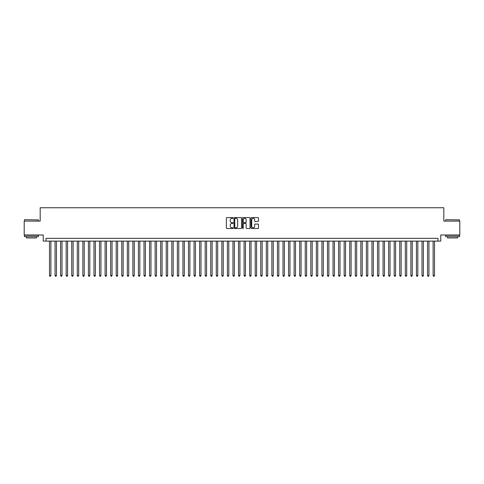 <?xml version="1.0" encoding="UTF-8"?>
<svg xmlns="http://www.w3.org/2000/svg" width="484" height="484" viewBox="0 0 484 484"><rect width="100%" height="100%" fill="white"/><g stroke="black" fill="none" stroke-linecap="round" stroke-linejoin="round"><path stroke-width="0.73" d="M233.107 217.963A0.381 0.381 0 0 0 232.725 217.582L226.923 217.582A0.544 0.544 0 0 0 226.379 218.133L226.379 227.952A0.544 0.544 0 0 0 226.923 228.496L232.725 228.496A0.381 0.381 0 0 0 233.107 228.115A0.381 0.381 0 0 0 232.725 227.734L231.975 227.734A1.748 1.748 0 0 1 230.227 225.986L230.227 225.169A1.748 1.748 0 0 1 231.975 223.427L232.725 223.427A0.381 0.381 0 0 0 233.107 223.039A0.381 0.381 0 0 0 232.725 222.658L231.975 222.658A1.748 1.748 0 0 1 230.227 220.916L230.227 220.093A1.748 1.748 0 0 1 231.975 218.351L232.725 218.351A0.381 0.381 0 0 0 233.107 217.963M257.948 221.43A0.544 0.544 0 0 0 258.492 220.886L258.492 218.133A0.544 0.544 0 0 0 257.948 217.582L251.511 217.582A0.544 0.544 0 0 0 250.966 218.133L250.966 227.952A0.544 0.544 0 0 0 251.511 228.496L257.948 228.496A0.544 0.544 0 0 0 258.492 227.952L258.492 224.624A0.544 0.544 0 0 0 257.948 224.08L255.195 224.08A0.544 0.544 0 0 0 254.644 224.624L254.644 226.276A1.458 1.458 0 0 1 253.186 227.734A1.458 1.458 0 0 1 251.728 226.276L251.728 219.809A1.458 1.458 0 0 1 253.186 218.351A1.458 1.458 0 0 1 254.644 219.809L254.644 220.886A0.544 0.544 0 0 0 255.195 221.43L257.948 221.43M437.978 241.111L440.761 241.111L440.761 234.994L459.8 234.994L459.8 221.097L443.816 221.097L443.816 207.751L40.184 207.751L40.184 221.097L24.2 221.097L24.2 234.994L43.239 234.994L43.239 241.111L437.978 241.111L437.978 238.328L46.022 238.328L46.022 241.111M241.522 218.133A0.544 0.544 0 0 0 240.978 217.582L234.534 217.582A0.544 0.544 0 0 0 233.99 218.133L233.99 227.952A0.544 0.544 0 0 0 234.534 228.496L240.978 228.496A0.544 0.544 0 0 0 241.522 227.952L241.522 218.133M243.022 217.582L249.466 217.582A0.544 0.544 0 0 1 250.01 218.133L250.01 227.952A0.544 0.544 0 0 1 249.466 228.496L246.707 228.496A0.544 0.544 0 0 1 246.162 227.952L246.162 223.971A0.544 0.544 0 0 0 245.618 223.427L243.785 223.427A0.544 0.544 0 0 0 243.24 223.971L243.24 228.115A0.381 0.381 0 0 1 242.859 228.496A0.381 0.381 0 0 1 242.478 228.115L242.478 218.133A0.544 0.544 0 0 1 243.022 217.582M235.139 218.351A0.381 0.381 0 0 0 234.758 218.732L234.758 227.353A0.381 0.381 0 0 0 235.139 227.734L235.932 227.734A1.748 1.748 0 0 0 237.674 225.986L237.674 220.093A1.748 1.748 0 0 0 235.932 218.351L235.139 218.351M246.162 219.833A1.458 1.458 0 0 0 244.698 218.375A1.458 1.458 0 0 0 243.24 219.833L243.24 222.114A0.544 0.544 0 0 0 243.785 222.658L245.618 222.658A0.544 0.544 0 0 0 246.162 222.114L246.162 219.833M49.495 241.111L49.495 275.523L50.887 275.523L50.887 241.111M50.887 275.523L50.469 276.249L49.913 276.249L49.495 275.523M24.648 219.706L38.375 219.875L24.648 219.706M31.43 236.664L24.478 236.664L24.478 235.272L38.375 235.272L38.375 236.664L31.43 236.664M36.433 236.664L36.433 237.94L26.426 237.94L26.426 236.664M445.788 219.706L459.522 219.875L445.788 219.706M452.57 236.664L445.625 236.664L445.625 235.272L459.522 235.272L459.522 236.664L452.57 236.664M457.574 236.664L457.574 237.94L447.567 237.94L447.567 236.664M55.055 241.111L55.055 275.523L56.446 275.523L56.446 241.111M56.446 275.523L56.029 276.249L55.472 276.249L55.055 275.523M60.615 241.111L60.615 275.523L62.006 275.523L62.006 241.111M62.006 275.523L61.589 276.249L61.032 276.249L60.615 275.523M66.175 241.111L66.175 275.523L67.566 275.523L67.566 241.111M67.566 275.523L67.149 276.249L66.592 276.249L66.175 275.523M71.735 241.111L71.735 275.523L73.126 275.523L73.126 241.111M73.126 275.523L72.709 276.249L72.152 276.249L71.735 275.523M77.295 241.111L77.295 275.523L78.686 275.523L78.686 241.111M78.686 275.523L78.269 276.249L77.712 276.249L77.295 275.523M82.855 241.111L82.855 275.523L84.246 275.523L84.246 241.111M84.246 275.523L83.829 276.249L83.272 276.249L82.855 275.523M88.415 241.111L88.415 275.523L89.806 275.523L89.806 241.111M89.806 275.523L89.389 276.249L88.832 276.249L88.415 275.523M93.975 241.111L93.975 275.523L95.366 275.523L95.366 241.111M95.366 275.523L94.949 276.249L94.392 276.249L93.975 275.523M99.535 241.111L99.535 275.523L100.926 275.523L100.926 241.111M100.926 275.523L100.509 276.249L99.952 276.249L99.535 275.523M105.095 241.111L105.095 275.523L106.486 275.523L106.486 241.111M106.486 275.523L106.069 276.249L105.512 276.249L105.095 275.523M110.654 241.111L110.654 275.523L112.04 275.523L112.04 241.111M112.04 275.523L111.629 276.249L111.072 276.249L110.654 275.523M116.214 241.111L116.214 275.523L117.6 275.523L117.6 241.111M117.6 275.523L117.182 276.249L116.632 276.249L116.214 275.523M121.774 241.111L121.774 275.523L123.16 275.523L123.16 241.111M123.16 275.523L122.742 276.249L122.192 276.249L121.774 275.523M127.334 241.111L127.334 275.523L128.72 275.523L128.72 241.111M128.72 275.523L128.302 276.249L127.752 276.249L127.334 275.523M132.894 241.111L132.894 275.523L134.28 275.523L134.28 241.111M134.28 275.523L133.862 276.249L133.306 276.249L132.894 275.523M138.448 241.111L138.448 275.523L139.84 275.523L139.84 241.111M139.84 275.523L139.422 276.249L138.866 276.249L138.448 275.523M144.008 241.111L144.008 275.523L145.4 275.523L145.4 241.111M145.4 275.523L144.982 276.249L144.426 276.249L144.008 275.523M149.568 241.111L149.568 275.523L150.96 275.523L150.96 241.111M150.96 275.523L150.542 276.249L149.986 276.249L149.568 275.523M155.128 241.111L155.128 275.523L156.52 275.523L156.52 241.111M156.52 275.523L156.102 276.249L155.546 276.249L155.128 275.523M160.688 241.111L160.688 275.523L162.079 275.523L162.079 241.111M162.079 275.523L161.662 276.249L161.105 276.249L160.688 275.523M166.248 241.111L166.248 275.523L167.639 275.523L167.639 241.111M167.639 275.523L167.222 276.249L166.665 276.249L166.248 275.523M171.808 241.111L171.808 275.523L173.199 275.523L173.199 241.111M173.199 275.523L172.782 276.249L172.225 276.249L171.808 275.523M177.368 241.111L177.368 275.523L178.759 275.523L178.759 241.111M178.759 275.523L178.342 276.249L177.785 276.249L177.368 275.523M182.928 241.111L182.928 275.523L184.319 275.523L184.319 241.111M184.319 275.523L183.902 276.249L183.345 276.249L182.928 275.523M188.488 241.111L188.488 275.523L189.879 275.523L189.879 241.111M189.879 275.523L189.462 276.249L188.905 276.249L188.488 275.523M194.048 241.111L194.048 275.523L195.439 275.523L195.439 241.111M195.439 275.523L195.022 276.249L194.465 276.249L194.048 275.523M199.608 241.111L199.608 275.523L200.999 275.523L200.999 241.111M200.999 275.523L200.582 276.249L200.025 276.249L199.608 275.523M205.168 241.111L205.168 275.523L206.559 275.523L206.559 241.111M206.559 275.523L206.142 276.249L205.585 276.249L205.168 275.523M210.728 241.111L210.728 275.523L212.119 275.523L212.119 241.111M212.119 275.523L211.702 276.249L211.145 276.249L210.728 275.523M216.287 241.111L216.287 275.523L217.679 275.523L217.679 241.111M217.679 275.523L217.262 276.249L216.705 276.249L216.287 275.523M221.847 241.111L221.847 275.523L223.239 275.523L223.239 241.111M223.239 275.523L222.821 276.249L222.265 276.249L221.847 275.523M227.407 241.111L227.407 275.523L228.793 275.523L228.793 241.111M228.793 275.523L228.381 276.249L227.825 276.249L227.407 275.523M232.967 241.111L232.967 275.523L234.353 275.523L234.353 241.111M234.353 275.523L233.941 276.249L233.385 276.249L232.967 275.523M238.527 241.111L238.527 275.523L239.913 275.523L239.913 241.111M239.913 275.523L239.495 276.249L238.945 276.249L238.527 275.523M244.087 241.111L244.087 275.523L245.473 275.523L245.473 241.111M245.473 275.523L245.055 276.249L244.505 276.249L244.087 275.523M249.647 241.111L249.647 275.523L251.033 275.523L251.033 241.111M251.033 275.523L250.615 276.249L250.059 276.249L249.647 275.523M255.207 241.111L255.207 275.523L256.593 275.523L256.593 241.111M256.593 275.523L256.175 276.249L255.619 276.249L255.207 275.523M260.761 241.111L260.761 275.523L262.153 275.523L262.153 241.111M262.153 275.523L261.735 276.249L261.178 276.249L260.761 275.523M266.321 241.111L266.321 275.523L267.712 275.523L267.712 241.111M267.712 275.523L267.295 276.249L266.738 276.249L266.321 275.523M271.881 241.111L271.881 275.523L273.272 275.523L273.272 241.111M273.272 275.523L272.855 276.249L272.298 276.249L271.881 275.523M277.441 241.111L277.441 275.523L278.832 275.523L278.832 241.111M278.832 275.523L278.415 276.249L277.858 276.249L277.441 275.523M283.001 241.111L283.001 275.523L284.392 275.523L284.392 241.111M284.392 275.523L283.975 276.249L283.418 276.249L283.001 275.523M288.561 241.111L288.561 275.523L289.952 275.523L289.952 241.111M289.952 275.523L289.535 276.249L288.978 276.249L288.561 275.523M294.121 241.111L294.121 275.523L295.512 275.523L295.512 241.111M295.512 275.523L295.095 276.249L294.538 276.249L294.121 275.523M299.681 241.111L299.681 275.523L301.072 275.523L301.072 241.111M301.072 275.523L300.655 276.249L300.098 276.249L299.681 275.523M305.241 241.111L305.241 275.523L306.632 275.523L306.632 241.111M306.632 275.523L306.215 276.249L305.658 276.249L305.241 275.523M310.801 241.111L310.801 275.523L312.192 275.523L312.192 241.111M312.192 275.523L311.775 276.249L311.218 276.249L310.801 275.523M316.361 241.111L316.361 275.523L317.752 275.523L317.752 241.111M317.752 275.523L317.335 276.249L316.778 276.249L316.361 275.523M321.921 241.111L321.921 275.523L323.312 275.523L323.312 241.111M323.312 275.523L322.895 276.249L322.338 276.249L321.921 275.523M327.48 241.111L327.48 275.523L328.872 275.523L328.872 241.111M328.872 275.523L328.454 276.249L327.898 276.249L327.48 275.523M333.04 241.111L333.04 275.523L334.432 275.523L334.432 241.111M334.432 275.523L334.014 276.249L333.458 276.249L333.04 275.523M338.6 241.111L338.6 275.523L339.992 275.523L339.992 241.111M339.992 275.523L339.574 276.249L339.018 276.249L338.6 275.523M344.16 241.111L344.16 275.523L345.552 275.523L345.552 241.111M345.552 275.523L345.134 276.249L344.578 276.249L344.16 275.523M349.72 241.111L349.72 275.523L351.106 275.523L351.106 241.111M351.106 275.523L350.694 276.249L350.138 276.249L349.72 275.523M355.28 241.111L355.28 275.523L356.666 275.523L356.666 241.111M356.666 275.523L356.248 276.249L355.698 276.249L355.28 275.523M360.84 241.111L360.84 275.523L362.226 275.523L362.226 241.111M362.226 275.523L361.808 276.249L361.258 276.249L360.84 275.523M366.4 241.111L366.4 275.523L367.786 275.523L367.786 241.111M367.786 275.523L367.368 276.249L366.818 276.249L366.4 275.523M371.96 241.111L371.96 275.523L373.346 275.523L373.346 241.111M373.346 275.523L372.928 276.249L372.371 276.249L371.96 275.523M377.514 241.111L377.514 275.523L378.905 275.523L378.905 241.111M378.905 275.523L378.488 276.249L377.931 276.249L377.514 275.523M383.074 241.111L383.074 275.523L384.465 275.523L384.465 241.111M384.465 275.523L384.048 276.249L383.491 276.249L383.074 275.523M388.634 241.111L388.634 275.523L390.025 275.523L390.025 241.111M390.025 275.523L389.608 276.249L389.051 276.249L388.634 275.523M394.194 241.111L394.194 275.523L395.585 275.523L395.585 241.111M395.585 275.523L395.168 276.249L394.611 276.249L394.194 275.523M399.754 241.111L399.754 275.523L401.145 275.523L401.145 241.111M401.145 275.523L400.728 276.249L400.171 276.249L399.754 275.523M405.314 241.111L405.314 275.523L406.705 275.523L406.705 241.111M406.705 275.523L406.288 276.249L405.731 276.249L405.314 275.523M410.874 241.111L410.874 275.523L412.265 275.523L412.265 241.111M412.265 275.523L411.848 276.249L411.291 276.249L410.874 275.523M416.434 241.111L416.434 275.523L417.825 275.523L417.825 241.111M417.825 275.523L417.408 276.249L416.851 276.249L416.434 275.523M421.994 241.111L421.994 275.523L423.385 275.523L423.385 241.111M423.385 275.523L422.968 276.249L422.411 276.249L421.994 275.523M427.554 241.111L427.554 275.523L428.945 275.523L428.945 241.111M428.945 275.523L428.528 276.249L427.971 276.249L427.554 275.523M433.113 241.111L433.113 275.523L434.505 275.523L434.505 241.111M434.505 275.523L434.087 276.249L433.531 276.249L433.113 275.523M24.478 221.097L24.478 219.875M38.375 221.097L38.375 219.875M445.625 221.097L445.625 219.875M459.522 221.097L459.522 219.875"/></g></svg>
